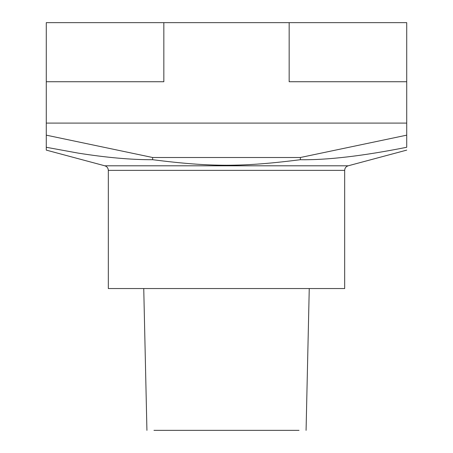 <?xml version="1.0" encoding="UTF-8"?>
<svg xmlns="http://www.w3.org/2000/svg" width="453" height="453" viewBox="0 0 453 453"><rect width="100%" height="100%" fill="white"/><g stroke="black" fill="none" stroke-linecap="round" stroke-linejoin="round"><path stroke-width="0.68" d="M300.356 157.508L152.644 157.508L152.644 159.711C211.07 167.083 241.925 167.083 300.356 159.711L300.356 157.508L406.715 135.158L406.715 123.097L46.285 123.097L46.285 81.738L163.839 81.738L46.285 81.738L46.285 22.65L163.839 22.65L163.839 81.738M163.839 22.65L289.161 22.65L289.161 81.738L406.715 81.738L406.715 123.097M289.161 22.65L406.715 22.65L406.715 81.738L289.161 81.738M152.644 157.508L46.285 135.158L46.285 123.097M300.356 159.711C327.225 160.152 362.677 156.008 406.715 147.282L406.715 135.158M152.644 159.711C131.296 159.796 106.455 157.593 78.12 153.103L46.285 147.282L46.285 150.119L104.824 165.804L348.176 165.804L406.715 150.119M46.285 147.282L46.285 135.158M108.324 288.544L108.324 170.368L344.676 170.368L344.676 288.544L108.324 288.544M153.958 430.35L299.042 430.35M348.176 165.804C345.984 166.534 344.812 168.057 344.676 170.368M108.324 170.368C108.188 168.057 107.016 166.534 104.824 165.804M143.748 288.544L146.925 430.35M309.252 288.544L306.075 430.35"/></g></svg>
